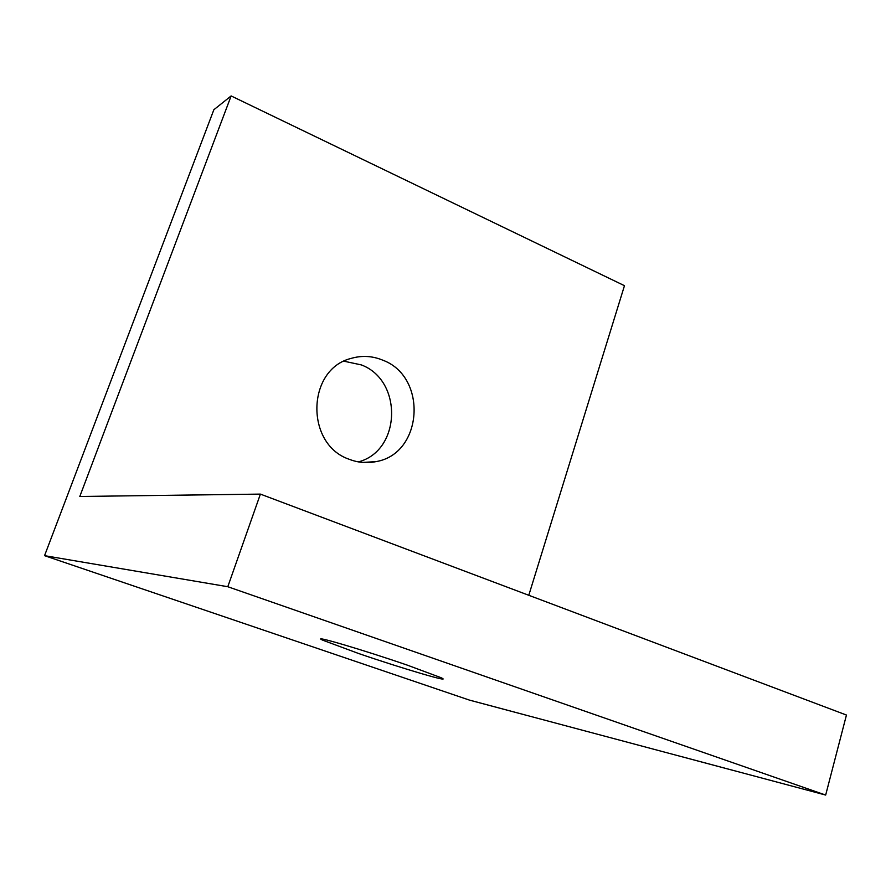 <?xml version="1.0" encoding="UTF-8"?>
<svg xmlns="http://www.w3.org/2000/svg" width="891" height="891" viewBox="0 0 891 891"><rect width="100%" height="100%" fill="white"/><g stroke="black" fill="none" stroke-linecap="round" stroke-linejoin="round"><path stroke-width="1.34" d="M407.41 665.176C362.659 649.706 308.899 633.969 322.932 640.261L358.427 653.437C400.883 668.061 454.599 683.954 441.012 677.683L407.41 665.176M528.786 595.277L624.468 285.688L231.137 95.938L213.862 109.727L44.55 555.661L469.423 700.103L825.667 795.062L227.795 586.723L260.395 494.104L846.45 715.039L825.667 795.062M44.55 555.661L227.795 586.723M344.015 361.211L361.267 364.887C403.077 380.368 401.24 450.757 358.382 461.894M349.205 459.277C305.09 444.453 306.593 369.409 350.898 358.472C361.757 355.264 372.449 355.854 382.974 360.254C427.97 377.016 422.947 454.02 375.902 461.638C366.892 463.465 357.993 462.685 349.205 459.277M231.137 95.938L79.8 496.476L260.395 494.104M375.902 461.638L362.604 462.44M323.277 639.215L322.932 640.261"/></g></svg>

